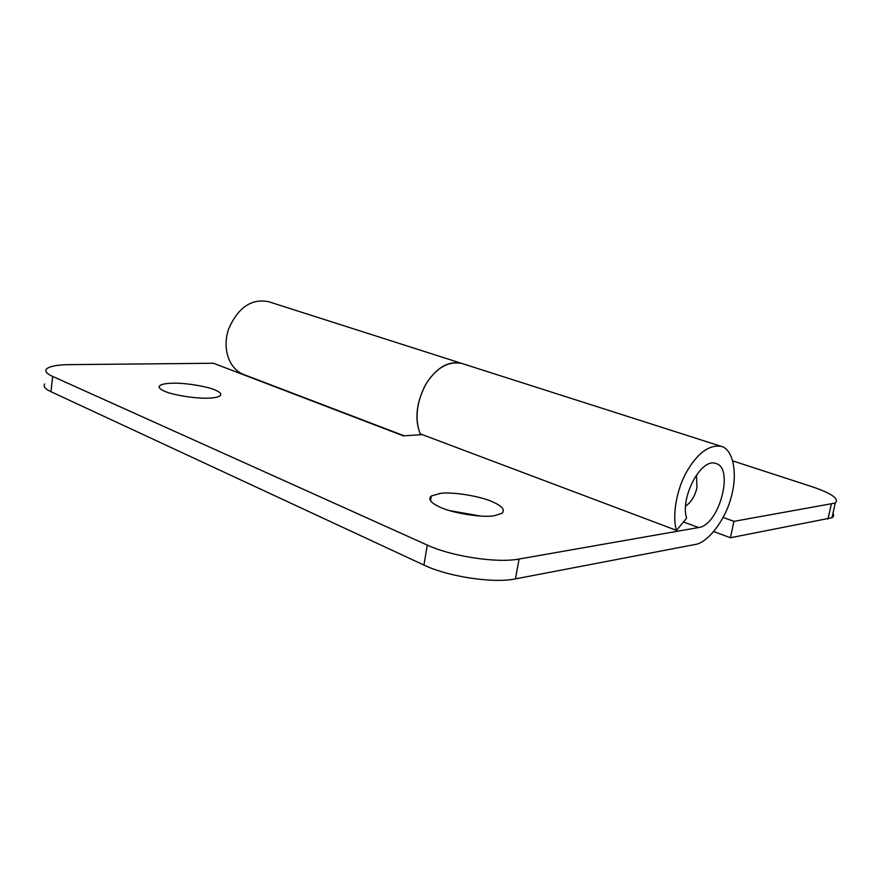 <?xml version="1.0" encoding="UTF-8"?>
<svg xmlns="http://www.w3.org/2000/svg" width="881" height="881" viewBox="0 0 881 881"><rect width="100%" height="100%" fill="white"/><g stroke="black" fill="none" stroke-linecap="round" stroke-linejoin="round"><path stroke-width="1.32" d="M696.464 474.958L696.981 487.578C694.977 496.168 691.178 502.335 685.572 506.09M494.197 515.715L501.763 513.425C505.408 510.121 502.577 506.377 493.272 502.181C481.676 496.399 452.217 491.455 440.06 493.437L431.316 495.981C427.946 499.042 430.501 502.599 439.002 506.652C450.389 512.764 482.27 518.094 494.197 515.715M480.519 516.057L449.651 510.617M208.478 398.113C214.413 397.937 218.345 397.122 220.272 395.668C221.638 394.049 220.25 392.309 216.109 390.459C209.017 386.693 184.735 382.607 172.313 383.224C165.925 383.334 161.697 384.182 159.637 385.746C158.393 387.255 159.626 388.895 163.359 390.657C170.132 394.578 196.023 398.917 208.478 398.113M427.307 545.097C451.623 556.44 497.17 563.333 519.085 559.028L515.44 578.883C493.525 583.552 448.11 576.725 423.926 565.062L427.307 545.097L52.673 376.429C46.814 373.83 44.722 371.353 46.385 368.985C49.953 366.155 57.772 364.712 69.852 364.635L213.466 363.258L403.366 435.864L422.252 434.608M420.567 434.718C414.367 419.885 416.096 403.091 425.765 384.347C436.558 367.454 448.55 360.483 461.732 363.424C448.297 360.946 436.425 367.718 426.118 383.753C416.526 401.923 414.544 418.618 420.16 433.826L676.52 530.373C672.049 517.114 676.212 490.508 686.266 472.48C697.267 453.252 708.908 444.531 721.198 446.337C733.003 449.112 737.981 472.888 731.285 496.741C725.911 518.865 708.214 542.861 695.01 544.513L515.44 578.883M52.673 376.429L50.955 391.704C45.118 389.039 43.048 386.462 44.722 383.962M676.52 530.373L686.629 518.105C679.901 497.798 701.067 457.338 715.89 463.527C734.424 467.624 719.204 525.439 698.578 527.543L519.085 559.028M50.955 391.704L423.926 565.062M723.158 517.477L733.928 521.343L835.287 503.04C839.406 498.767 831.554 493.294 811.731 486.609L732.794 460.906M832.93 513.414C834.12 515.253 833.789 516.695 831.939 517.753L730.437 537.74L713.786 531.595M733.928 521.343L730.437 537.74M404.17 435.809L243.354 374.359C228.476 368.401 222.023 347.687 228.741 328.679C238.266 307.326 251.559 298.329 268.65 301.709L721.198 446.337M683.458 521.948L698.578 527.543M827.953 519.074L831.323 504.262M430.512 500.749L431.316 495.981M159.384 387.772L159.637 385.746M835.287 503.04L831.939 517.753"/></g></svg>
